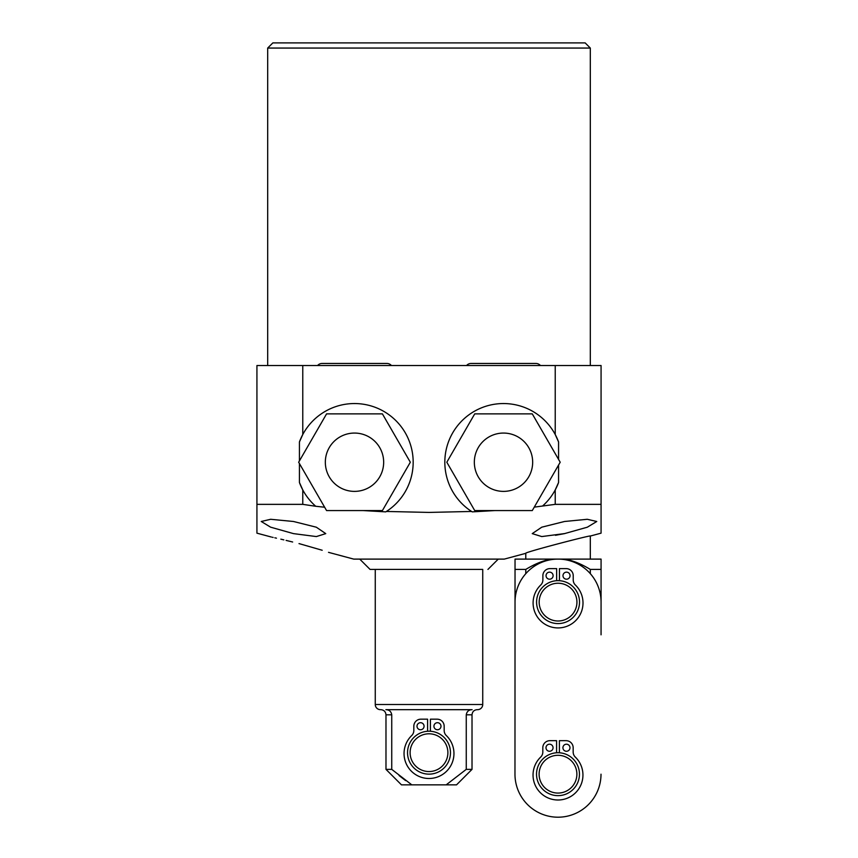 <?xml version="1.0" encoding="UTF-8"?>
<svg xmlns="http://www.w3.org/2000/svg" width="858" height="858" viewBox="0 0 858 858"><rect width="100%" height="100%" fill="white"/><g stroke="black" fill="none" stroke-linecap="round" stroke-linejoin="round"><path stroke-width="1.29" d="M450.461 752.68A21.461 21.461 0 0 1 429 774.141A21.461 21.461 0 0 1 407.539 752.68A21.461 21.461 0 0 1 429 731.209A21.461 21.461 0 0 1 450.461 752.68M417.009 726.233A3.529 3.529 0 0 1 420.538 722.704A3.529 3.529 0 0 1 424.066 726.233A3.529 3.529 0 0 1 420.538 729.75A3.529 3.529 0 0 1 417.009 726.233M427.584 731.252L427.584 719.176L420.881 719.176A7.057 7.057 0 0 0 413.824 726.233L413.824 730.512A7.057 7.057 0 0 1 411.668 735.585A24.946 24.946 0 0 0 411.25 771.074A24.946 24.946 0 0 0 446.75 771.074A24.946 24.946 0 0 0 446.332 735.585A7.057 7.057 0 0 1 444.176 730.512L444.176 726.233A7.057 7.057 0 0 0 437.119 719.176L430.416 719.176L430.416 731.252M433.934 726.233A3.529 3.529 0 0 1 437.462 722.704A3.529 3.529 0 0 1 440.991 726.233A3.529 3.529 0 0 1 437.462 729.75A3.529 3.529 0 0 1 433.934 726.233M391.741 769.369L411.819 784.856L401.469 784.856L385.982 769.369L391.741 769.369L391.741 714.821C391.173 711.486 389.221 709.77 385.886 709.663L472.114 709.663C468.768 709.78 466.816 711.496 466.259 714.821L466.259 769.369L472.018 769.369L472.018 714.821L466.259 714.821M411.819 784.856L446.181 784.856L466.141 769.465M405.609 780.608L399.099 775.557M472.018 769.369L456.531 784.856L446.181 784.856M471.342 709.705L385.886 709.663M482.732 569.422L370.066 569.422L482.732 569.422L482.732 704.493A5.159 5.159 0 0 1 477.563 709.663M375.268 569.422L375.268 704.493A5.159 5.159 0 0 0 380.437 709.663M328.517 552.348L353.721 559.105L504.279 559.105L525.782 553.335C522.694 552.724 592.771 534.491 590.315 536.046L590.315 559.105M315.315 505.898A58.676 58.676 0 0 0 315.733 506.274L302.777 504.354L256.928 504.354L256.928 533.161L271.385 537.044M590.315 536.046L601.072 533.161L601.072 365.529L302.777 365.529L302.777 434.513A58.676 58.676 0 0 1 394.219 419.036A58.676 58.676 0 0 1 386.422 511.454L429 512.419L471.578 511.454A58.676 58.676 0 0 1 463.781 419.036A58.676 58.676 0 0 1 555.223 434.513L558.569 441.956L558.569 459.395M386.422 511.454L385.757 511.872A58.676 58.676 0 0 0 386.229 511.582M315.733 506.274L324.646 507.228M363.181 510.574L385.757 511.872M293.5 521.492L270.645 519.283L261.24 521.492L270.592 527.166L293.5 533.622L316.366 536.572L325.761 533.622L316.323 527.209L293.5 521.492M322.2 550.257L299.946 543.854C337.055 554.643 337.055 554.643 299.946 543.854C262.977 534.909 262.977 534.909 299.946 543.854L299.002 543.607M292.642 541.999L286.132 540.411M283.826 539.864L280.856 539.167M276.469 538.17L274.828 537.805M273.155 537.43L272.361 537.258M302.777 365.529L256.928 365.529L256.928 504.354M590.315 48.059L585.156 42.9L272.844 42.9L267.685 48.059L590.315 48.059L590.315 365.529M471.771 511.582A58.676 58.676 0 0 0 472.243 511.872L471.578 511.454M601.072 504.354L555.223 504.354L534.277 507.132M472.243 511.872L494.819 510.574M564.5 533.622L587.322 527.198L596.76 521.492L587.269 519.283L564.5 521.492L541.773 527.177L532.239 533.622L541.763 536.572L564.918 533.537M564.414 533.644L555.448 535.306M558.569 465.057L558.569 482.496A58.676 58.676 0 0 1 555.223 489.939L555.223 504.354M558.569 441.956A58.676 58.676 0 0 0 555.223 434.513L555.223 365.529M558.569 482.496L555.223 489.939A58.676 58.676 0 0 1 542.814 505.791M302.777 504.354L302.777 489.939L299.431 482.496A58.676 58.676 0 0 0 315.186 505.791M302.777 434.513A58.676 58.676 0 0 0 299.431 441.956L302.777 434.513M299.431 441.956L299.431 460.896M299.431 463.556L299.431 482.496M525.782 553.335L525.782 559.105M601.072 559.105L564.146 559.105C572.018 560.188 580.748 563.631 590.315 569.422L601.072 569.422L601.072 559.105M525.782 573.67L525.782 569.422C535.403 563.609 544.122 560.167 551.951 559.105L564.146 559.105M551.951 559.105L515.036 559.105L514.972 774.173L515.036 602.112A43.018 43.018 0 0 1 558.065 559.105A43.018 43.018 0 0 1 601.072 602.134L601.05 634.813M525.782 569.422L515.036 569.422M590.315 573.67L590.315 569.422M601.072 634.813L601.072 569.422M514.972 774.173A43.018 43.018 0 0 0 557.979 817.202A43.018 43.018 0 0 0 601.008 774.195M579.515 602.112A21.461 21.461 0 0 1 558.054 623.584A21.461 21.461 0 0 1 536.582 602.112A21.461 21.461 0 0 1 558.054 580.651A21.461 21.461 0 0 1 579.515 602.112M546.053 575.664A3.529 3.529 0 0 1 549.581 572.147A3.529 3.529 0 0 1 553.11 575.664A3.529 3.529 0 0 1 549.581 579.193A3.529 3.529 0 0 1 546.053 575.664M556.638 580.694L556.638 568.618L549.924 568.618A7.057 7.057 0 0 0 542.878 575.664L542.878 579.954A7.057 7.057 0 0 1 540.722 585.027A24.946 24.946 0 0 0 540.304 620.516A24.946 24.946 0 0 0 575.793 620.516A24.946 24.946 0 0 0 575.386 585.027A7.057 7.057 0 0 1 573.23 579.954L573.23 575.664A7.057 7.057 0 0 0 566.173 568.618L559.459 568.618L559.459 580.694M562.987 575.664A3.529 3.529 0 0 1 566.516 572.147A3.529 3.529 0 0 1 570.044 575.664A3.529 3.529 0 0 1 566.516 579.193A3.529 3.529 0 0 1 562.987 575.664M539.167 602.112A18.887 18.887 0 0 1 558.054 583.236A18.887 18.887 0 0 1 576.93 602.112A18.887 18.887 0 0 1 558.054 620.999A18.887 18.887 0 0 1 539.167 602.112M579.45 774.184A21.461 21.461 0 0 1 557.99 795.645A21.461 21.461 0 0 1 536.529 774.184A21.461 21.461 0 0 1 557.99 752.723A21.461 21.461 0 0 1 579.45 774.184M545.999 747.736A3.529 3.529 0 0 1 549.528 744.208A3.529 3.529 0 0 1 553.056 747.736A3.529 3.529 0 0 1 549.528 751.265A3.529 3.529 0 0 1 545.999 747.736M556.574 752.766L556.574 740.679L549.871 740.679A7.057 7.057 0 0 0 542.814 747.736L542.814 752.026A7.057 7.057 0 0 1 540.658 757.099A24.946 24.946 0 0 0 540.25 792.588A24.946 24.946 0 0 0 575.739 792.588A24.946 24.946 0 0 0 575.321 757.099A7.057 7.057 0 0 1 573.165 752.026L573.165 747.736A7.057 7.057 0 0 0 566.108 740.679L559.405 740.679L559.405 752.766M562.923 747.736A3.529 3.529 0 0 1 566.452 744.208A3.529 3.529 0 0 1 569.98 747.736A3.529 3.529 0 0 1 566.452 751.265A3.529 3.529 0 0 1 562.923 747.736M539.103 774.184A18.887 18.887 0 0 1 557.99 755.297A18.887 18.887 0 0 1 576.876 774.184A18.887 18.887 0 0 1 557.99 793.071A18.887 18.887 0 0 1 539.103 774.184M391.43 365.529A6.027 6.027 0 0 0 386.883 363.46L322.104 363.46A6.027 6.027 0 0 0 317.567 365.529M466.57 365.529A6.027 6.027 0 0 1 471.117 363.46L535.896 363.46A6.027 6.027 0 0 1 540.433 365.529M410.113 752.68A18.887 18.887 0 0 1 429 733.794A18.887 18.887 0 0 1 447.887 752.68A18.887 18.887 0 0 1 429 771.557A18.887 18.887 0 0 1 410.113 752.68M354.493 433.065A29.161 29.161 0 0 0 325.332 462.226A29.161 29.161 0 0 0 354.493 491.387A29.161 29.161 0 0 0 383.665 462.226A29.161 29.161 0 0 0 354.493 433.065M382.411 510.574L326.576 510.574L298.659 462.226L326.576 413.878L382.411 413.878L410.328 462.226L382.411 510.574M503.507 433.065A29.161 29.161 0 0 0 474.335 462.226A29.161 29.161 0 0 0 503.507 491.387A29.161 29.161 0 0 0 532.668 462.226A29.161 29.161 0 0 0 503.507 433.065M560.199 462.226L532.282 510.574L474.721 510.574L446.814 462.226L474.721 413.878L532.282 413.878L560.199 462.226M391.741 714.821L385.982 714.821C385.682 711.69 383.955 709.963 380.823 709.663M375.268 704.493L482.732 704.493M385.982 769.369L385.982 714.821M472.018 714.821C472.318 711.69 474.045 709.963 477.177 709.663M370.066 569.422L359.738 559.105M267.685 48.059L267.685 365.529M487.934 569.422L498.262 559.105"/></g></svg>
